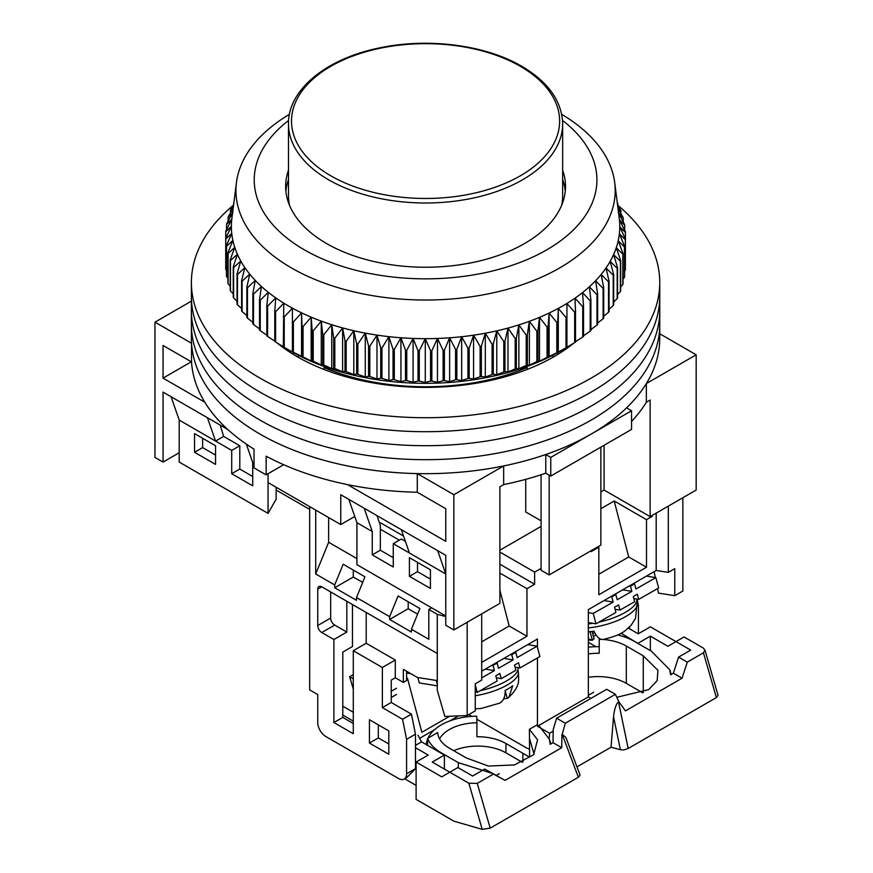 <?xml version="1.0" encoding="UTF-8"?>
<svg xmlns="http://www.w3.org/2000/svg" width="873" height="873" viewBox="0 0 873 873"><rect width="100%" height="100%" fill="white"/><g stroke="black" fill="none" stroke-linecap="round" stroke-linejoin="round"><path stroke-width="1.31" d="M204.795 402.224L163.055 378.118L163.055 345.479L191.536 361.924A234.182 135.206 0 0 0 254.032 449.169L254.032 467.83A234.182 135.206 0 0 0 259.979 471.387A234.182 135.206 0 0 0 266.156 474.825L266.156 456.175A234.182 135.206 0 0 0 417.283 492.252L445.765 508.697L445.765 541.347L347.476 484.591M191.536 361.924L191.536 343.264A234.182 135.206 0 0 0 259.979 434.077A234.182 135.206 0 0 0 417.283 473.603L453.851 494.707L503.666 465.942A234.182 135.206 0 0 0 545.778 454.517L550.776 457.397L631.55 410.768L626.552 407.877A234.182 135.206 0 0 0 646.347 383.563L696.174 354.798L659.759 333.77M298.239 355.202L298.239 357.297M289.476 205.242A137.083 79.148 180 0 1 288.494 195.77A137.083 79.148 0 0 0 289.476 205.242M191.394 301.13L154.968 322.159L191.536 343.264M646.347 383.563L646.347 402.224L650.134 400.041L650.134 516.63L696.174 490.048L696.174 354.798M631.55 421.463A234.182 135.206 0 0 0 646.347 402.224M550.776 457.397L550.776 476.058L631.55 429.418L631.55 410.768M503.666 465.942L503.666 484.591A234.182 135.206 0 0 0 545.778 473.166L545.778 454.517M453.851 494.707L453.851 629.957L499.891 603.374L499.891 486.785L503.666 484.591M268.055 473.723L268.055 482.583L340.754 524.553L340.754 494.707L445.765 555.337L445.765 625.286L453.851 629.957M417.283 473.603L417.283 492.252M154.968 322.159L154.968 457.397L163.055 462.068L163.055 392.108L227.678 429.418M552.915 357.297L552.915 355.202M650.134 516.63L604.094 490.048L600.864 491.914M541.085 526.419L499.891 550.208M309.664 509.396L276.141 490.048M179.205 452.738L163.055 462.068M604.094 490.048L604.094 445.274M545.778 473.166L550.776 476.058M437.689 550.677L445.765 573.987L409.415 553.002L401.34 529.682M364.183 508.239L372.258 531.548L356.915 522.687L348.84 499.378M354.754 516.478L340.754 524.553M246.35 444.15L252.712 462.526L254.032 463.29M171.13 396.779L179.205 420.088L215.555 441.083L207.479 417.763M191.318 361.793L163.055 378.118M283.692 464.698L266.156 474.825M562.659 195.77A137.083 79.148 180 0 1 561.666 205.242A137.083 79.148 0 0 0 562.659 195.77L562.659 123.846A137.083 79.148 180 0 1 478.033 196.971A137.083 79.148 180 0 1 328.641 179.805A137.083 79.148 180 0 1 288.494 123.846C287.894 89.799 326.349 58.6 379.275 47.96C427.65 37.484 485.443 44.872 521.792 66.315C548.299 81.942 561.928 101.126 562.659 123.846M292.804 354.067L293.797 352.834M324.636 366.649L323.959 369.432M527.194 369.432L526.517 366.649M557.345 352.834L558.349 354.067M525.732 479.342L525.732 511.96L541.085 520.821M549.161 475.119L549.161 574.925L600.864 545.079L600.864 447.14M541.085 474.748L541.085 570.265L549.161 574.925M372.258 531.548L372.258 554.868L393.265 566.992L393.265 543.683L409.415 553.002M445.765 615.967L356.915 564.667L356.915 522.687M430.422 588.446L430.422 569.796L409.415 557.672L409.415 576.322L430.422 588.446M372.258 554.868L380.344 550.208L380.344 525.371L376.95 515.605M268.055 482.583L268.055 513.368L276.141 499.181L276.141 487.243M215.555 464.392L194.548 452.269L194.548 433.619L215.555 445.743L215.555 464.392M252.712 462.526L252.712 485.846L231.705 473.723L231.705 450.403L215.555 441.083L223.63 436.413L220.247 425.129M179.205 420.088L179.205 462.068L268.055 513.368M380.344 550.208L393.265 557.672M393.265 543.683L401.34 539.012L405.378 541.347M409.415 576.322L417.501 571.662L430.422 579.126M417.501 562.332L417.501 571.662M202.634 438.279L202.634 447.609L215.555 455.073M223.63 436.413L239.791 445.743L239.791 469.063L252.712 476.527M194.548 452.269L202.634 447.609M231.705 450.403L239.791 445.743M231.705 473.723L239.791 469.063M527.194 367.489A171.348 98.933 180 0 1 323.959 367.489M233.331 205.308A234.182 135.206 0 0 0 191.394 282.514L191.394 324.483A234.182 135.206 0 0 0 259.979 420.088A234.182 135.206 0 0 0 515.19 449.399A234.182 135.206 0 0 0 659.759 324.483L659.759 338.473A234.182 135.206 0 0 1 515.19 463.388A234.182 135.206 0 0 1 259.979 434.077A234.182 135.206 0 0 1 191.394 338.473L191.394 324.483A234.182 135.206 0 0 0 259.979 420.088A234.182 135.206 0 0 0 515.19 449.399A234.182 135.206 0 0 0 659.759 324.483L659.759 310.493A234.182 135.206 0 0 1 515.19 435.409A234.182 135.206 0 0 1 259.979 406.098A234.182 135.206 0 0 0 515.19 435.409A234.182 135.206 0 0 0 659.759 310.493L659.759 296.504A234.182 135.206 0 0 1 515.19 421.419A234.182 135.206 0 0 1 259.979 392.108A234.182 135.206 0 0 0 515.19 421.419A234.182 135.206 0 0 0 659.759 296.504L659.759 282.514A234.182 135.206 0 0 0 617.898 205.373M561.71 114.319A189.627 109.485 180 0 1 614.69 182.512A189.627 109.485 180 0 1 504.518 290.076A189.627 109.485 180 0 1 291.484 267.956A189.627 109.485 180 0 1 236.452 182.512A189.627 109.485 180 0 1 289.443 114.319M236.452 182.512L231.891 218.337A194.199 112.115 0 0 0 231.782 219.341A194.199 112.115 0 0 0 231.378 226.38A194.199 112.115 0 0 0 231.738 233.418A194.199 112.115 0 0 0 232.873 240.424A194.199 112.115 0 0 0 234.761 247.386A194.199 112.115 0 0 0 237.401 254.261A194.199 112.115 0 0 0 240.784 261.027A194.199 112.115 0 0 0 244.898 267.662A194.199 112.115 0 0 0 249.733 274.133A194.199 112.115 0 0 0 255.254 280.408A194.199 112.115 0 0 0 261.442 286.475A194.199 112.115 0 0 0 268.284 292.313A194.199 112.115 0 0 0 275.748 297.879A194.199 112.115 0 0 0 283.801 303.171A194.199 112.115 0 0 0 288.254 305.834A194.199 112.115 0 0 0 292.411 308.158A194.199 112.115 0 0 0 301.556 312.829A194.199 112.115 0 0 0 311.181 317.15A194.199 112.115 0 0 0 321.264 321.122A194.199 112.115 0 0 0 331.751 324.723A194.199 112.115 0 0 0 342.62 327.921A194.199 112.115 0 0 0 353.805 330.736A194.199 112.115 0 0 0 365.274 333.126A194.199 112.115 0 0 0 376.983 335.101A194.199 112.115 0 0 0 388.889 336.651A194.199 112.115 0 0 0 400.936 337.764A194.199 112.115 0 0 0 413.082 338.44A194.199 112.115 0 0 0 425.271 338.669A194.199 112.115 0 0 0 437.471 338.462A194.199 112.115 0 0 0 449.617 337.807A194.199 112.115 0 0 0 461.664 336.716A194.199 112.115 0 0 0 473.581 335.188A194.199 112.115 0 0 0 485.301 333.235A194.199 112.115 0 0 0 496.781 330.856A194.199 112.115 0 0 0 507.988 328.073A194.199 112.115 0 0 0 518.868 324.887A194.199 112.115 0 0 0 529.376 321.308A194.199 112.115 0 0 0 539.481 317.357A194.199 112.115 0 0 0 549.128 313.047A194.199 112.115 0 0 0 558.294 308.398A194.199 112.115 0 0 0 562.899 305.834A194.199 112.115 0 0 0 566.937 303.433A194.199 112.115 0 0 0 575.012 298.151A194.199 112.115 0 0 0 582.509 292.597A194.199 112.115 0 0 0 589.384 286.77A194.199 112.115 0 0 0 595.604 280.713A194.199 112.115 0 0 0 601.159 274.449A194.199 112.115 0 0 0 606.026 267.989A194.199 112.115 0 0 0 610.172 261.365A194.199 112.115 0 0 0 613.599 254.6A194.199 112.115 0 0 0 616.273 247.736A194.199 112.115 0 0 0 618.204 240.773A194.199 112.115 0 0 0 619.372 233.768A194.199 112.115 0 0 0 619.775 226.729A194.199 112.115 0 0 0 619.404 219.68A194.199 112.115 0 0 0 619.252 218.337L614.69 182.512M562.539 120.463A171.348 98.933 180 0 1 537.921 254.61A171.348 98.933 180 0 1 304.404 249.864A171.348 98.933 180 0 1 288.614 120.463M617.997 208.505L623.027 217.333A199.917 115.422 180 0 1 623.224 218.054L618.28 212.674L624.599 224.525A199.917 115.422 180 0 1 624.719 225.256L619.404 219.68L625.384 231.76A199.917 115.422 180 0 1 625.428 232.502L619.775 226.729L625.384 239.016A199.917 115.422 180 0 1 625.341 239.748L619.372 233.768L624.599 246.251A199.917 115.422 180 0 1 624.479 246.983L618.204 240.773L623.027 253.443A199.917 115.422 180 0 1 622.82 254.174L616.273 247.736L620.67 260.569A199.917 115.422 180 0 1 620.387 261.278L613.599 254.6L617.549 267.585A199.917 115.422 180 0 1 617.189 268.295L610.172 261.365L613.664 274.482A199.917 115.422 180 0 1 613.228 275.17L606.026 267.989L609.048 281.226A199.917 115.422 180 0 1 608.536 281.903L601.159 274.449L603.701 287.784A199.917 115.422 180 0 1 603.112 288.439L595.604 280.713L597.645 294.136A199.917 115.422 180 0 1 596.99 294.768L589.384 286.77L590.912 300.257A199.917 115.422 180 0 1 590.192 300.869L582.509 292.597L583.535 306.128A199.917 115.422 180 0 1 582.749 306.707L575.012 298.151L575.525 311.716A199.917 115.422 180 0 1 574.685 312.261L566.937 303.433L566.937 316.997A199.917 115.422 180 0 1 566.031 317.521L558.294 308.398L557.782 321.962A199.917 115.422 180 0 1 556.821 322.443L549.128 313.047L548.102 326.589A199.917 115.422 180 0 1 547.087 327.037L539.481 317.357L537.943 330.845A199.917 115.422 180 0 1 536.884 331.26L529.376 321.308L527.336 334.73A199.917 115.422 180 0 1 526.233 335.101L518.868 324.887L516.336 338.222A199.917 115.422 180 0 1 515.19 338.56L507.988 328.073L504.965 341.31A199.917 115.422 180 0 1 503.797 341.605L496.781 330.856L493.289 343.984A199.917 115.422 180 0 1 492.088 344.224L485.301 333.235L481.35 346.221A199.917 115.422 180 0 1 480.117 346.428L473.581 335.188L469.183 348.021A199.917 115.422 180 0 1 467.939 348.185L461.664 336.716L456.852 349.386A199.917 115.422 180 0 1 455.586 349.495L449.617 337.807L444.39 350.291A199.917 115.422 180 0 1 443.113 350.357L437.471 338.462L431.851 350.75A199.917 115.422 180 0 1 430.575 350.771L425.271 338.669L419.291 350.75A199.917 115.422 180 0 1 418.014 350.717L413.082 338.44L406.763 350.291A199.917 115.422 180 0 1 405.487 350.215L400.936 337.764L394.301 349.386A199.917 115.422 180 0 1 393.036 349.265L388.889 336.651L381.959 348.021A199.917 115.422 180 0 1 380.715 347.858L376.983 335.101L369.803 346.221A199.917 115.422 180 0 1 368.581 346.014L365.274 333.126L357.854 343.984A199.917 115.422 180 0 1 356.653 343.733L353.805 330.736L346.177 341.31A199.917 115.422 180 0 1 345.01 341.016L342.62 327.921L334.817 338.222A199.917 115.422 180 0 1 333.682 337.884L331.751 324.723L323.807 334.73A199.917 115.422 180 0 1 322.715 334.359L321.264 321.122L313.211 330.845A199.917 115.422 180 0 1 312.152 330.431L311.181 317.15L303.051 326.589A199.917 115.422 180 0 1 302.036 326.131L301.556 312.829L293.372 321.962A199.917 115.422 180 0 1 292.411 321.471L292.411 352.005L284.216 347.334A199.917 115.422 180 0 1 283.31 346.81L283.801 303.171L275.617 311.716A199.917 115.422 180 0 1 274.777 311.159L275.748 297.879L267.607 306.128A199.917 115.422 180 0 1 266.832 305.539L268.284 292.313L260.23 300.257A199.917 115.422 180 0 1 259.521 299.646L261.442 286.475L253.497 294.136A199.917 115.422 180 0 1 252.854 293.503L255.254 280.408L247.452 287.784A199.917 115.422 180 0 1 246.873 287.13L249.733 274.133L242.105 281.226A199.917 115.422 180 0 1 241.603 280.549L244.898 267.662L237.478 274.482A199.917 115.422 180 0 1 237.052 273.784L240.784 261.027L233.604 267.585A199.917 115.422 180 0 1 233.244 266.876L237.401 254.261L230.472 260.569A199.917 115.422 180 0 1 230.199 259.848L234.761 247.386L228.126 253.443A199.917 115.422 180 0 1 227.929 252.712L232.873 240.424L226.554 246.251A199.917 115.422 180 0 1 226.434 245.509L231.738 233.418L225.758 239.016A199.917 115.422 180 0 1 225.725 238.274L231.378 226.38L225.758 231.76A199.917 115.422 180 0 1 225.801 231.029L231.782 219.341L226.554 224.525A199.917 115.422 180 0 1 226.674 223.794L232.938 212.325L228.126 217.333A199.917 115.422 180 0 1 228.322 216.602L233.178 208.254M288.494 170.202A139.942 80.796 0 0 0 285.635 186.44A139.942 80.796 0 0 0 326.622 243.567A139.942 80.796 0 0 0 479.124 261.082A139.942 80.796 0 0 0 565.508 186.44A139.942 80.796 0 0 0 562.659 170.202M288.494 179.532A139.942 80.796 0 0 0 285.864 191.111M566.937 347.334A199.917 115.422 0 0 1 566.031 347.858L557.782 352.299A199.917 115.422 0 0 1 556.821 352.79L548.102 356.926A199.917 115.422 0 0 1 547.087 357.373L539.481 361.193L537.943 361.182A199.917 115.422 0 0 1 536.884 361.597L529.376 365.143L527.336 365.067A199.917 115.422 0 0 1 526.233 365.438L518.868 368.722L516.336 368.559A199.917 115.422 0 0 1 515.19 368.897L507.988 371.909L504.965 371.647A199.917 115.422 0 0 1 503.797 371.942L496.781 374.703L493.289 374.321A199.917 115.422 0 0 1 492.088 374.572L485.301 377.071L481.35 376.558A199.917 115.422 0 0 1 480.117 376.765L473.581 379.035L469.183 378.358A199.917 115.422 0 0 1 467.939 378.522L461.664 380.552L456.852 379.722A199.917 115.422 0 0 1 455.586 379.831L449.617 381.643L444.39 380.628A199.917 115.422 0 0 1 443.113 380.693L437.471 382.298L431.851 381.086A199.917 115.422 0 0 1 430.575 381.108L425.271 382.505L419.291 381.086A199.917 115.422 0 0 1 418.014 381.065L413.082 382.276L406.763 380.628A199.917 115.422 0 0 1 405.487 380.563L400.936 381.599L394.301 379.722A199.917 115.422 0 0 1 393.036 379.602L388.889 380.486L381.959 378.358A199.917 115.422 0 0 1 380.715 378.205L376.983 378.947L369.803 376.558A199.917 115.422 0 0 1 368.581 376.35L365.274 376.972L357.854 374.321A199.917 115.422 0 0 1 356.653 374.07L353.805 374.572L346.177 371.647A199.917 115.422 180 0 1 345.01 371.352L342.62 371.767L334.817 368.559A199.917 115.422 180 0 1 333.682 368.231L331.751 368.559L323.807 365.067A199.917 115.422 180 0 1 322.715 364.696L321.264 364.958L313.211 361.182A199.917 115.422 180 0 1 312.152 360.767L311.181 360.996L303.051 356.926A199.917 115.422 180 0 1 302.036 356.468L293.372 352.299A199.917 115.422 180 0 1 292.411 351.808L292.411 308.158L284.216 316.997L284.216 347.334L290.676 351.066A190.772 110.14 0 0 0 560.477 351.066L566.937 347.334L566.937 316.997M625.384 262.882L625.428 232.502M624.599 271.034L625.341 270.084A199.917 115.422 0 0 0 625.384 269.353L625.384 239.016M623.027 279.022L624.479 277.319A199.917 115.422 0 0 0 624.599 276.588L624.599 246.251M620.67 286.835L622.82 284.511A199.917 115.422 0 0 0 623.027 283.78L623.027 253.443M617.549 294.485L620.387 291.626A199.917 115.422 0 0 0 620.67 290.905L620.67 260.569M613.664 301.949L617.189 298.631A199.917 115.422 0 0 0 617.549 297.922L617.549 267.585M609.048 309.195L613.228 305.517A199.917 115.422 0 0 0 613.664 304.819L613.664 274.482M603.701 316.222L608.536 312.239A199.917 115.422 0 0 0 609.048 311.563L609.048 281.226M597.645 322.999L603.112 318.776A199.917 115.422 0 0 0 603.701 318.121L603.701 287.784M590.912 329.514L596.99 325.105A199.917 115.422 0 0 0 597.645 324.472L597.645 294.136M583.535 335.745L590.192 331.205A199.917 115.422 0 0 0 590.912 330.594L590.912 300.257M575.012 341.987L582.749 337.043A199.917 115.422 0 0 0 583.535 336.465L583.535 306.128M566.937 347.268L574.685 342.609A199.917 115.422 0 0 0 575.525 342.052L575.525 311.716M284.216 316.997A199.917 115.422 180 0 1 283.31 316.473M233.331 207.032L230.472 210.207A199.917 115.422 180 0 1 230.756 209.487L233.615 204.849M233.866 202.863L233.604 203.18A199.917 115.422 180 0 1 233.899 202.601M617.266 202.754L617.549 203.18A199.917 115.422 180 0 1 617.898 203.889L617.32 203.18M617.56 205.068L620.67 210.207A199.917 115.422 180 0 1 620.943 210.928L617.855 207.37M565.278 191.111A139.942 80.796 0 0 0 562.659 179.532M293.372 352.299L293.372 321.962M275.617 311.716L275.617 342.052A199.917 115.422 180 0 1 274.777 341.496L274.777 311.159M283.801 347.018L275.617 342.052M301.556 356.664L301.556 312.829M302.036 356.468L302.036 326.131M303.051 356.926L303.051 326.589M267.607 306.128L267.607 336.465A199.917 115.422 180 0 1 266.832 335.887L266.832 305.539M274.777 341.103L267.607 336.465M311.181 360.996L311.181 317.15M312.152 360.767L312.152 330.431M313.211 361.182L313.211 330.845M260.23 300.257L260.23 330.594A199.917 115.422 180 0 1 259.521 329.983L259.521 299.646M266.832 335.156L260.23 330.594M321.264 364.958L321.264 321.122M322.715 364.696L322.715 334.359M323.807 365.067L323.807 334.73M253.497 294.136L253.497 324.472A199.917 115.422 180 0 1 252.854 323.839L252.854 293.503M259.521 328.914L253.497 324.472M331.751 368.559L331.751 324.723M333.682 368.231L333.682 337.884M334.817 368.559L334.817 338.222M247.452 287.784L247.452 318.121A199.917 115.422 180 0 1 246.873 317.466L246.873 287.13M252.854 322.388L247.452 318.121M342.62 371.767L342.62 327.921M345.01 371.352L345.01 341.016M346.177 371.647L346.177 341.31M242.105 281.226L242.105 311.563L246.873 315.589M353.805 374.572L353.805 330.736M242.105 311.563A199.917 115.422 180 0 1 241.603 310.886L241.603 280.549M237.052 273.784L237.052 304.131A199.917 115.422 0 0 0 237.478 304.819L241.603 308.551M233.244 266.876L233.244 297.213A199.917 115.422 0 0 0 233.604 297.922L237.052 301.283M230.199 259.848L230.199 290.185A199.917 115.422 0 0 0 230.472 290.905L233.244 293.797M227.929 252.712L227.929 283.048A199.917 115.422 0 0 0 228.126 283.78L230.199 286.126M226.434 245.509L226.434 275.857A199.917 115.422 0 0 0 226.554 276.588L227.929 278.28M225.725 238.274L225.725 268.611A199.917 115.422 0 0 0 225.758 269.353L226.434 270.248M356.653 374.07L356.653 343.733M357.854 374.321L357.854 343.984M237.478 274.482L237.478 304.819M365.274 376.972L365.274 333.126M368.581 376.35L368.581 346.014M369.803 376.558L369.803 346.221M233.604 267.585L233.604 297.922M376.983 378.947L376.983 335.101M380.715 378.205L380.715 347.858M381.959 378.358L381.959 348.021M230.472 260.569L230.472 290.905M388.889 380.486L388.889 336.651M393.036 379.602L393.036 349.265M394.301 379.722L394.301 349.386M228.126 253.443L228.126 283.78M400.936 381.599L400.936 337.764M405.487 380.563L405.487 350.215M406.763 380.628L406.763 350.291M226.554 246.251L226.554 276.588M413.082 382.276L413.082 338.44M418.014 381.065L418.014 350.717M419.291 381.086L419.291 350.75M225.758 239.016L225.758 269.353M425.271 382.505L425.271 338.669M430.575 381.108L430.575 350.771M431.851 381.086L431.851 350.75M225.758 231.76L225.758 238.198M437.471 382.298L437.471 338.462M443.113 380.693L443.113 350.357M444.39 380.628L444.39 350.291M226.554 224.525L226.554 229.555M449.617 381.643L449.617 337.807M455.586 379.831L455.586 349.495M456.852 379.722L456.852 349.386M228.126 217.333L228.126 221.12M461.664 380.552L461.664 336.716M467.939 378.522L467.939 348.185M469.183 378.358L469.183 348.021M230.472 210.207L230.472 212.892M473.581 379.035L473.581 335.188M480.117 376.765L480.117 346.428M481.35 376.558L481.35 346.221M233.604 203.18L233.604 204.86M485.301 377.071L485.301 333.235M492.088 374.572L492.088 344.224M493.289 374.321L493.289 343.984M496.781 374.703L496.781 330.856M503.797 371.942L503.797 341.605M504.965 371.647L504.965 341.31M507.988 371.909L507.988 328.073M515.19 368.897L515.19 338.56M516.336 368.559L516.336 338.222M518.868 368.722L518.868 324.887M526.233 365.438L526.233 335.101M527.336 365.067L527.336 334.73M529.376 365.143L529.376 321.308M536.884 361.597L536.884 331.26M537.943 361.182L537.943 330.845M539.481 361.193L539.481 317.357M547.087 357.373L547.087 327.037M548.102 356.926L548.102 326.589M549.128 356.893L549.128 313.047M556.821 352.79L556.821 322.443M557.782 352.299L557.782 321.962M558.294 352.245L558.294 308.398M566.031 347.858L566.031 317.521M574.685 342.609L574.685 312.261M582.749 337.043L582.749 306.707M590.192 331.205L590.192 300.869M596.99 325.105L596.99 294.768M603.112 318.776L603.112 288.439M608.536 312.239L608.536 281.903M613.228 305.517L613.228 275.17M617.189 298.631L617.189 268.295M620.387 291.626L620.387 261.278M622.82 284.511L622.82 254.174M624.479 277.319L624.479 246.983M625.341 270.084L625.341 239.748M624.719 230.385L624.719 225.256M623.224 221.917L623.224 218.054M620.943 213.656L620.943 210.928M617.898 205.624L617.898 203.889M191.394 310.493A234.182 135.206 0 0 0 259.979 406.098A234.182 135.206 0 0 1 191.394 310.493M191.394 296.504A234.182 135.206 0 0 0 259.979 392.108A234.182 135.206 0 0 1 191.394 296.504M573.714 343.198A181.639 104.869 180 0 1 297.136 356.664A181.639 104.869 180 0 1 277.308 343.089M191.394 282.514A234.182 135.206 0 0 0 259.979 378.118A234.182 135.206 0 0 0 515.19 407.429A234.182 135.206 0 0 0 659.759 282.514M309.664 506.602L309.664 689.888L317.739 694.548L317.739 722.528A11.425 6.591 60 0 0 325.815 736.517L398.514 778.498A11.425 6.591 60 0 0 404.221 779.054A11.425 6.591 60 0 0 406.589 773.827L406.589 739.322L402.551 719.265L382.363 707.61L382.363 667.496L353.281 650.712L353.281 733.724L333.89 722.528L333.89 639.516L321.777 632.521A5.707 3.296 60 0 1 317.739 625.526L330.66 618.062L330.66 591.949M317.739 589.144A5.707 3.296 60 0 1 318.918 586.536A5.707 3.296 60 0 1 321.777 586.82L317.739 589.144L317.739 625.526M445.765 616.578L437.286 614.33L437.286 690.314L437.242 653.473L321.777 586.82M437.286 614.33L428.807 609.43L431.633 607.804M315.72 510.105L315.72 573.987L334.697 584.954L334.697 587.747L356.511 600.34L356.511 597.547L389.631 616.665L389.631 619.459L411.434 632.052L411.434 629.258L428.807 639.287L428.807 609.43M369.432 719.734L369.432 743.054L388.823 754.239L388.823 730.919L369.432 719.734M399.321 540.18L380.344 529.224M379.177 522.021L403.566 536.098M499.891 564.198L534.625 584.255L526.954 588.686L499.891 573.059M591.163 550.677L591.163 551.605L598.834 547.175L598.027 546.705M598.834 574.227L628.724 556.974L646.5 567.232L646.5 519.664L614.188 501.004L600.864 508.697M646.5 519.664L652.153 516.401L652.153 515.463M651.345 515.932L652.153 516.401M638.425 633.711L638.425 605.469L637.137 599.129M629.531 626.836L629.531 628.789M588.337 639.974L592.036 640.269L588.337 638.665M593.454 636.493L595.932 634.813M468.79 714.605L471.835 716.362M476.811 719.232L525.328 747.244A34.265 19.784 60 0 0 529.605 749.274M419.651 738.307L434.514 729.73M449.759 720.923L458.478 715.893M342.783 715.063L353.281 721.131M342.783 706.202L353.281 712.27M406.589 678.79L407.484 678.266L421.888 732.294L449.65 716.264M353.281 723.466L342.783 717.399L342.783 652.109L352.474 646.511L352.474 604.542M404.221 779.054L406.829 777.559L415.472 768.698L415.472 734.193L411.434 714.136L391.246 702.47L391.246 680.089L395.283 677.754L395.283 660.032L382.363 667.496M388.823 743.982L378.315 737.914L378.315 724.863M415.472 734.193L406.589 739.322M411.434 714.136L402.551 719.265M391.246 702.47L382.363 707.61M395.283 660.032L366.202 643.248L353.281 650.712M366.202 643.248L366.202 612.464M342.783 717.399L333.89 722.528M346.821 601.279L346.821 632.052L333.89 639.516M346.821 632.052L334.697 625.057A5.707 3.296 60 0 1 330.66 618.062M437.286 690.314L444.837 716.46L467.175 715.533L467.175 622.263L481.71 613.861L481.71 680.089L475.25 683.821L475.25 710.873L467.175 715.533M315.72 573.987L328.641 542.275L356.915 558.6M356.511 597.547L364.958 576.813L343.154 564.22L334.697 584.954M411.434 629.258L419.891 608.525L398.077 595.932L389.631 616.665M417.589 614.155L408.204 608.732L389.631 619.459M362.666 582.444L353.281 577.02L334.697 587.747M328.641 542.275L328.641 517.558M378.315 737.914L369.432 743.054M534.625 584.255L534.625 572.121L499.891 552.074M499.891 590.235L509.177 625.996L481.71 641.851M526.954 588.686L526.954 636.253L509.177 625.996M646.5 567.232L598.834 594.742L598.834 547.175M628.724 556.974L614.188 501.004M637.476 606.015L638.425 605.469M656.19 513.128L656.19 570.462L668.303 572.361L668.303 506.133L682.85 497.741L682.85 591.01L674.774 595.681L658.471 593.116L657.555 588.598M592.702 633.667L594.655 632.543M656.19 570.462L588.337 609.627L588.337 696.883L590.945 698.389M553.176 731.17L549.564 733.255A34.265 19.784 60 0 1 549.106 738.416M549.564 733.255L537.452 726.26L537.452 657.926M537.452 647.395L537.452 639.014L481.71 671.195M395.283 677.754L403.359 682.413L406.589 680.547L406.589 671.228M437.242 680.58L417.392 677.47L403.359 669.362L403.359 682.413M353.281 577.02L353.281 570.058M408.204 608.732L408.204 601.781M541.085 568.399L534.625 572.121M526.954 636.253L481.71 662.367M588.337 696.883L537.452 726.26M654.139 571.64L655.328 577.533M668.303 572.361L674.774 568.629L674.774 595.681M410.888 673.716L406.589 673.039M588.337 612.66L593.225 613.457L595.986 623.824L588.337 622.569M595.986 623.824L615.912 612.42L614.537 607.237L618.608 604.913L619.983 610.085L634.627 601.715L633.252 596.532L637.312 594.207L638.698 599.38L658.635 587.976L655.863 577.62L646.446 576.082M593.225 613.457L613.152 602.054L604.04 600.569M633.34 583.644L634.551 583.841L635.937 589.024L655.863 577.62M634.551 583.841L630.481 586.176L629.302 585.979M614.767 594.371L615.836 594.546L617.222 599.729L631.866 591.348L630.481 586.176M615.836 594.546L611.777 596.881L610.729 596.706M613.152 602.054L611.777 596.881M615.083 609.289L619.983 610.085M633.798 598.583L638.698 599.38M631.866 591.348L622.613 589.842M588.337 623.879A37.703 13.008 -14.9 0 0 592.756 623.289M598.943 622.133A37.703 13.008 -14.9 0 0 636.766 599.064M480.205 690.685A37.703 13.008 -14.9 0 0 518.016 667.627M475.25 684.901L477.247 692.376L475.25 692.049M417.84 677.535L419.28 682.915L437.242 685.851M437.242 684.126L436.336 680.744L437.242 680.896M477.247 692.376L497.174 680.973L495.799 675.789L499.858 673.465L501.244 678.648L515.888 670.268L514.503 665.084L518.573 662.76L519.959 667.943L539.885 656.54L537.124 646.173L527.707 644.634M481.71 677.874L494.413 670.606L485.29 669.122M514.601 652.196L515.812 652.404L517.198 657.576L537.124 646.173M515.812 652.404L511.742 654.728L510.563 654.532M496.028 662.923L497.097 663.109L498.483 668.282L513.128 659.901L511.742 654.728M497.097 663.109L493.027 665.433L491.99 665.259M494.413 670.606L493.027 665.433M496.344 677.841L501.244 678.648M515.059 667.136L519.959 667.943M513.128 659.901L503.874 658.395M588.337 631.79A36.186 12.484 -14.9 0 0 594.033 631.168C596.466 636.668 599.315 639.44 602.556 639.483L603.319 639.396C613.872 636.984 621.314 633.962 625.657 630.317L631.179 625.221L635.5 618.335L637.072 603.352L636.646 601.311M592.101 631.419L594.066 638.785L592.036 640.269M475.25 708.832L481.121 708.483L499.662 703.136C503.557 700.899 505.369 696.687 505.096 690.499A36.186 12.484 -14.9 0 0 512.724 685.774L508.839 697.352L507.278 698.411L503.699 698.837M616.785 697.298L648.748 689.594L657.162 680.569L657.947 670.311L643.27 655.841L643.27 692.562M522.905 762.053L522.905 753.312L529.605 757.175L529.409 729.315L537.452 724.666M439.577 738.853A39.983 23.08 180 0 1 476.931 722.768L476.931 736.757A39.983 23.08 180 0 1 505.947 743.512L522.905 753.312M595.943 646.707L588.337 642.321M505.947 743.512L505.947 752.842L522.338 762.304M505.947 752.842A39.983 23.08 0 0 0 453.731 750.682M529.409 729.315L537.582 739.791L533.621 754.709L514.459 764.934L488.433 766.068L466.368 757.971L449.399 748.183A39.983 23.08 180 0 1 437.711 732.545L427.541 738.416L427.541 745.346M476.931 722.768L476.713 716.176A51.409 29.682 180 0 0 428.043 738.132M441.323 753.312L441.323 752.842A51.409 29.682 180 0 1 427.541 738.416M426.308 744.636A51.409 29.682 180 0 1 427.541 739.289M441.323 752.842L458.292 762.631L458.292 767.771M492.328 773.423L458.292 762.631M538.761 725.496L549.368 739.202L550.208 744.298L553.024 742.672L561.721 747.692L505.096 780.375L484.722 769.037L472.609 776.032L457.889 767.531L449.802 772.201L432.255 762.064L444.379 755.069L421.539 741.886L417.992 735.175M444.379 769.058L444.379 755.069M353.281 674.643L349.647 676.75L353.281 689.004M621.074 633.231L638.239 643.608M628.178 628.003L638.239 633.82L650.352 626.825L675.986 641.611L684.061 636.952L703.136 647.962L704.947 649.981L703.442 652.808L687.291 662.138L678.594 657.107L690.707 650.112L675.986 641.611L667.9 646.282L650.352 636.144L650.352 650.603M678.594 657.107L673.378 673.181L670.562 674.807L669.722 669.711L651.345 651.171L634.376 641.382A51.409 29.682 180 0 0 617.669 634.944M588.337 647.209A51.409 29.682 180 0 1 599.227 646.686M588.337 653.964A39.983 23.08 180 0 1 599.227 653.288L599.227 639.298A39.983 23.08 180 0 1 601.366 639.363M602.927 639.462A39.983 23.08 180 0 1 626.301 646.042L626.301 683.352A39.983 23.08 0 0 0 588.337 677.284M626.301 683.352L642.692 692.813M484.722 769.037L493.431 774.056L477.269 783.387L468.877 783.212L449.802 772.201L441.727 776.861L416.105 762.064L416.105 799.373L453.851 821.166L482.202 829.35L490.2 828.161L578.373 777.254L580.076 775.115L565.89 737.401L562.212 734.346L578.373 777.254M404.69 778.792L416.105 785.384M496.399 775.355L499.214 773.729M415.472 745.378L421.539 741.886M416.105 762.064L428.217 755.069L415.472 747.714M353.281 678.845L349.647 676.75M396.495 688.251L391.246 691.285M396.495 694.471L391.246 697.505M650.352 636.144L638.239 643.139M599.227 639.298L599.991 638.85M643.27 655.841L626.301 646.042M593.629 692.234L588.337 695.29M673.378 673.181L682.075 678.201L625.461 710.895L618.815 701.674L615.4 694.319L606.702 689.288L556.614 718.206L565.322 723.226L562.212 734.346M553.024 742.672L553.209 729.501L556.614 718.206M576.977 766.865L611.035 747.201L613.544 716.809L620.376 749.7L623.617 749.983L628.189 748.488L716.373 697.582L718.032 695.29L704.947 649.981M505.096 780.375L493.431 774.056M561.721 747.692L561.906 734.531M682.075 678.201L687.291 662.138M613.544 716.809C614.417 708.974 616.065 703.987 618.499 701.848L618.815 701.674M565.322 723.226L615.4 694.319M620.376 749.7L611.035 747.201M330.78 175.8A134.06 77.402 180 0 1 330.78 66.337A134.06 77.402 180 0 1 520.363 66.337A134.06 77.402 180 0 1 520.363 175.8A134.06 77.402 180 0 1 330.78 175.8M415.472 768.698L406.589 773.827M334.697 625.057L321.777 632.521M588.337 627.873A36.884 12.724 -14.9 0 0 634.322 610.063A36.884 12.724 -14.9 0 0 637.072 603.352M590.05 631.648L592.352 640.28M475.25 695.726A36.884 12.724 -14.9 0 0 518.333 671.904C518.726 680.973 520.472 685.709 508.839 697.352M507.278 698.411L505.161 690.467M534.101 754.163L529.605 738.853M482.202 829.35L468.877 783.212M490.2 828.161L477.269 783.387M703.442 652.808L716.373 697.582M628.189 748.488L618.499 701.848M290.676 351.066L284.216 347.334M288.494 195.77L288.494 123.846M518.333 671.904L517.907 669.864M671.195 674.436L669.722 669.711M550.841 743.927L549.368 739.202"/></g></svg>
